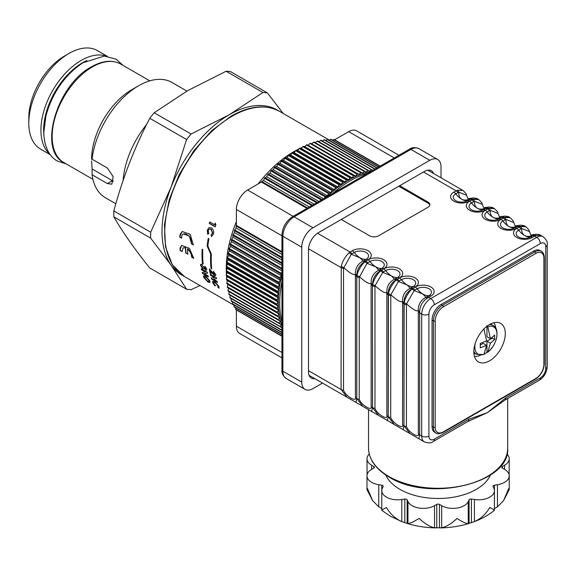 <?xml version="1.0" encoding="UTF-8"?>
<svg xmlns="http://www.w3.org/2000/svg" width="576" height="576" viewBox="0 0 576 576"><rect width="100%" height="100%" fill="white"/><g stroke="black" fill="none" stroke-linecap="round" stroke-linejoin="round"><path stroke-width="0.86" d="M183.11 275.753A95.306 55.03 -60 0 1 171.043 265.082L186.61 289.26L149.767 267.991C134.604 249.113 122.623 232.063 113.825 216.857A108.014 62.366 -60 0 1 113.825 210.924C122.623 178.207 134.604 147.326 149.767 118.282A108.014 62.366 -60 0 1 154.217 112.752L187.754 90.605L226.102 71.244A108.014 62.366 -60 0 1 230.558 71.64L267.394 92.916A108.014 62.366 120 0 0 262.944 92.513L229.406 114.66A95.306 55.03 -60 0 1 278.381 110.736M146.657 124.423A66.557 38.426 120 0 0 123.084 180.562M92.074 159.192L92.131 153.425L91.591 159.336A56.866 32.832 120 0 1 131.803 89.69L138.65 85.738A66.557 38.426 120 0 0 92.074 159.192L107.352 168.005L113.162 176.645L111.874 184.183L107.352 183.571L92.074 174.751A66.557 38.426 120 0 0 105.372 197.719L115.841 203.76M92.074 174.751L92.131 168.991L112.37 180.677A9.533 5.501 -120 0 0 113.522 181.224M91.591 160.898L92.131 168.991M205.337 274.882A90.547 52.279 -60 0 1 204.955 274.925M171.043 187.265A95.306 55.03 -60 0 1 229.406 114.66L191.059 134.021A108.014 62.366 120 0 0 186.61 139.55L171.043 187.265L150.667 232.193A108.014 62.366 120 0 0 150.667 238.126L171.043 265.082A95.306 55.03 -60 0 1 171.043 187.265M150.667 238.126L113.825 216.857M150.667 232.193L113.825 210.924M186.61 139.55L149.767 118.282M191.059 134.021L154.217 112.752M262.944 92.513L226.102 71.244M283.183 113.472L267.394 92.916M186.61 289.26A108.014 62.366 120 0 0 191.059 289.656L200.009 285.552M186.919 91.094L171.929 82.44A66.557 38.426 120 0 0 138.65 85.738L131.803 89.69M107.201 56.254L97.445 50.623A56.866 32.832 120 0 0 69.012 53.438L64.519 56.03A50.515 29.167 120 0 0 28.8 117.9L28.8 123.091A56.866 32.832 120 0 0 40.579 149.119L50.335 154.757M64.519 56.03L69.012 53.438A56.866 32.832 120 0 0 28.8 123.091M187.488 248.969A95.306 55.03 -60 0 0 187.834 254.218L185.76 253.022A95.306 55.03 120 0 1 185.414 247.774L183.096 247.867L182.095 251.611L180.007 250.409L181.57 245.369L189.382 248.357L193.738 258.336L191.657 257.134C191.534 254.189 190.145 251.467 187.488 248.969L187.711 248.839C190.375 251.345 191.765 254.066 191.88 256.997L193.73 258.07M215.215 282.787L217.966 285.862L217.793 287.035L218.858 288.187L219.046 286.517L214.862 281.75C212.926 280.778 212.234 281.16 212.789 282.895L214.92 285.898L215.41 285.66L213.854 283.507L213.912 282.47L215.438 282.658L218.189 285.732L218.016 286.906L219.089 288.058M214.387 275.472L210.701 271.541A95.306 55.03 120 0 0 211.075 273.636L210.089 273.06A95.306 55.03 -60 0 1 209.405 268.877L214.106 274.313L214.754 273.953L213.552 272.47A95.306 55.03 -60 0 1 213.394 271.332L215.834 274.637L215.575 275.659L214.387 275.472L215.676 275.58M207.655 234.259L208.663 233.719L208.339 230.861C208.829 229.241 209.743 228.73 211.082 229.334L212.458 233.208L211.054 235.094L211.579 236.556L213.516 233.878C214.013 231.286 213.329 229.284 211.471 227.88L208.872 227.772L207.274 230.249L207.655 234.259L207.497 230.119L208.987 227.707M215.906 224.546A95.306 55.03 120 0 0 215.208 226.858L209.261 223.423A95.306 55.03 -60 0 1 209.707 221.933L214.661 224.791A95.306 55.03 -60 0 1 215.201 223.078L215.906 224.546M214.474 277.582L210.571 275.328A95.306 55.03 -60 0 1 210.326 274.241L216.274 277.675A95.306 55.03 120 0 0 216.497 278.654L213.278 279.108L217.188 281.369A95.306 55.03 120 0 0 217.498 282.42L211.558 278.986A95.306 55.03 -60 0 1 211.277 278.035L214.697 277.452L210.802 275.198A95.306 55.03 -60 0 1 210.622 274.406M205.546 270.007L204.149 268.459L202.838 268.726L200.534 265.457C200.434 264.218 200.988 263.902 202.219 264.492A95.306 55.03 120 0 0 202.37 265.637L201.614 266.134L202.644 267.624L203.357 266.645L204.35 267.221L205.279 268.855L205.733 268.546L205.085 267.502A95.306 55.03 -60 0 1 204.926 266.357L206.798 269.165L206.539 270.151L205.546 270.007L206.64 270.079M205.416 272.074L201.514 269.827A95.306 55.03 -60 0 1 201.276 268.733L207.216 272.16A95.306 55.03 120 0 0 207.432 273.146L204.206 273.607L208.116 275.868A95.306 55.03 120 0 0 208.418 276.926L202.478 273.492A95.306 55.03 -60 0 1 202.198 272.534L205.279 272.002M205.776 276.257C203.875 275.342 203.184 275.731 203.695 277.43L208.008 282.067L209.873 282.521L209.945 281.03L205.776 276.257M207.85 246.046A95.306 55.03 -60 0 1 208.922 238.824L208.246 238.435A95.306 55.03 120 0 0 207.137 245.959L210.686 254.146A95.306 55.03 120 0 0 211.025 268.474L211.702 268.862A95.306 55.03 -60 0 1 211.378 254.239L207.85 246.046M203.162 263.938A95.306 55.03 -60 0 1 202.824 249.602L202.154 249.214A95.306 55.03 120 0 0 202.493 263.549L203.162 263.938M179.647 237.038L182.174 231.487L190.181 234.317L193.327 244.937L191.297 243.763C193.154 235.93 181.123 228.967 181.678 238.205L179.647 237.038L180.209 234.245L182.275 231.43M193.356 244.692L191.527 243.634L189.288 235.973L183.521 234.007M179.87 236.909L181.663 237.938M202.363 249.336A95.306 55.03 120 0 0 202.716 263.419L203.134 263.657M207.137 245.959L210.91 254.016A95.306 55.03 120 0 0 211.255 268.344L211.673 268.589M204.761 277.07L206.1 277.279L208.872 280.397C209.232 281.491 208.8 281.722 207.583 281.095L204.761 278.042L204.761 277.07M204.977 276.948L206.323 277.15L209.095 280.267L208.915 281.311M203.94 275.803L203.918 277.301L208.231 281.938L209.974 282.442M207.655 273.017L204.566 273.557M205.639 271.944L201.737 269.698A95.306 55.03 -60 0 1 201.564 268.898M202.478 273.492L202.702 273.362A95.306 55.03 -60 0 1 202.45 272.498M202.702 273.362L208.325 276.61M205.193 266.566A95.306 55.03 -60 0 0 205.308 267.372L205.956 268.416L205.502 268.726M203.58 266.515L202.874 267.494M201.838 266.004L202.594 265.507M200.974 264.233L200.765 265.327L203.069 268.596L204.372 268.33L205.769 269.878M216.72 278.525L213.646 279.058M217.404 282.103L211.781 278.856A95.306 55.03 -60 0 1 211.529 277.999M206.136 275.609A90.425 52.207 120 0 0 206.518 275.566M294.386 163.771A90.425 52.207 120 0 0 294.415 163.375M211.579 236.556L211.212 235.001M208.886 233.59L207.878 234.13M209.506 229.19L211.306 229.205L212.688 233.078L211.277 234.965M210.089 273.06L210.312 272.93A95.306 55.03 -60 0 1 209.671 269.028M210.312 272.93L211.025 273.341M214.61 275.342L210.931 271.411A95.306 55.03 120 0 0 211.018 271.951M214.33 274.183L214.978 273.823L213.775 272.34A95.306 55.03 -60 0 1 213.66 271.505M214.042 282.42L215.438 282.658M212.998 281.239L213.012 282.766L215.143 285.768L215.633 285.53M180.007 250.409L180.158 247.838L181.678 245.311M185.76 253.022L187.805 253.944M185.414 247.774L185.645 247.644A95.306 55.03 120 0 0 185.983 252.893M180.23 250.279L182.03 251.316M185.645 247.644L183.211 247.802M208.426 238.543A95.306 55.03 120 0 0 207.367 245.83M215.273 226.634L209.484 223.294A95.306 55.03 -60 0 1 209.866 222.026M214.733 224.575L214.884 224.662A95.306 55.03 -60 0 1 215.309 223.308M295.099 163.433A85.781 49.522 120 0 0 294.48 163.829M287.273 168.934A85.781 49.522 120 0 0 286.69 169.394M269.611 186.048A85.781 49.522 120 0 0 269.186 186.552M244.166 229.889A85.781 49.522 120 0 0 243.943 230.501M241.135 239.278A85.781 49.522 120 0 0 240.934 240.012M237.132 263.153A85.781 49.522 120 0 0 237.103 263.887M238.666 282.06A85.781 49.522 120 0 0 238.838 282.794M264.002 297.317A85.781 49.522 -60 0 1 263.83 296.59M262.26 278.41A85.781 49.522 -60 0 1 262.296 277.682M266.09 254.542A85.781 49.522 -60 0 1 266.299 253.807M269.107 245.03A85.781 49.522 -60 0 1 269.33 244.411M294.35 201.082A85.781 49.522 -60 0 1 294.768 200.578M311.846 183.917A85.781 49.522 -60 0 1 312.43 183.456M319.637 178.351A85.781 49.522 -60 0 1 320.256 177.962M312.343 155.484A85.781 49.522 120 0 0 311.623 155.7M336.78 170.23A85.781 49.522 -60 0 1 337.5 170.014M281.945 235.778L236.376 209.47A15.883 9.173 -60 0 1 239.666 198.396A15.883 9.173 -60 0 1 247.608 190.015L293.177 216.324M281.945 336.254L235.958 309.701A101.664 58.694 -60 0 1 235.685 309.305L281.945 336.017M235.714 307.901L235.685 309.305M281.945 334.591L234.223 307.044A101.664 58.694 -60 0 1 233.971 306.612L281.945 334.31M234.079 305.014L233.971 306.612M281.945 332.647L232.654 304.193A101.664 58.694 -60 0 1 232.43 303.739L281.945 332.323M233.546 304.387L232.654 304.193M232.618 301.946L232.43 303.739M281.945 330.43L231.25 301.162A101.664 58.694 -60 0 1 231.048 300.679L281.815 329.99L281.945 329.098M232.582 301.565L231.25 301.162M231.329 298.714L231.048 300.679M281.945 327.73L230.011 297.958A101.664 58.694 -60 0 1 229.838 297.446L280.606 326.758L281.009 324.54L228.946 294.581A101.664 58.694 -60 0 1 228.802 294.048L279.569 323.359L280.051 321.12L229.284 291.809L228.802 294.048M280.778 327.269A101.664 58.694 -60 0 1 280.606 326.758M230.22 295.322L229.838 297.446M279.72 323.899A101.664 58.694 -60 0 1 279.569 323.359M280.051 321.12L228.06 291.053A101.664 58.694 -60 0 1 227.938 290.498L278.705 319.81L279.274 317.549L228.506 288.238L227.938 290.498M229.284 291.809L228.06 291.053M278.827 320.364A101.664 58.694 -60 0 1 278.705 319.81M279.274 317.549L227.347 287.374A101.664 58.694 -60 0 1 227.246 286.798L278.021 316.109L278.676 313.841L227.902 284.53L227.246 286.798M228.506 288.238L227.347 287.374M278.114 316.685A101.664 58.694 -60 0 1 278.021 316.109M278.676 313.841L226.807 283.558A101.664 58.694 -60 0 1 226.742 282.96L277.517 312.271L278.251 309.996L227.477 280.685L226.742 282.96M227.902 284.53L226.807 283.558M277.582 312.869A101.664 58.694 -60 0 1 277.517 312.271M278.251 309.996L277.229 308.923L226.454 279.612A101.664 58.694 -60 0 1 226.418 278.993L277.186 308.304L277.999 306.029L227.232 276.71L226.418 278.993M227.477 280.685L226.454 279.612M277.229 308.923A101.664 58.694 -60 0 1 277.186 308.304M277.999 306.029L277.056 304.855L226.282 275.544A101.664 58.694 -60 0 1 226.274 274.903L277.042 304.222L277.934 301.946L227.167 272.635L226.274 274.903M227.232 276.71L226.282 275.544M277.934 301.946L277.063 300.679L226.289 271.368A101.664 58.694 -60 0 1 226.31 270.713L277.078 300.024L278.05 297.763L227.275 268.452L226.31 270.713M227.167 272.635L226.289 271.368M277.063 300.679A101.664 58.694 -60 0 1 277.078 300.024M278.05 297.763L277.25 296.402L226.483 267.091A101.664 58.694 -60 0 1 226.526 266.422L277.294 295.733L278.338 293.486L227.57 264.175L226.526 266.422M227.275 268.452L226.483 267.091M277.25 296.402A101.664 58.694 -60 0 1 277.294 295.733M278.338 293.486L277.625 292.039L226.85 262.728A101.664 58.694 -60 0 1 226.93 262.044L277.697 291.355L278.806 289.13L228.038 259.819L226.93 262.044M227.57 264.175L226.85 262.728M277.625 292.039A101.664 58.694 -60 0 1 277.697 291.355M278.806 289.13L278.172 287.597L227.405 258.286A101.664 58.694 -60 0 1 227.506 257.594L278.273 286.906L279.454 284.71L228.686 255.398L227.506 257.594M228.038 259.819L227.405 258.286M279.454 284.71L278.906 283.09L228.132 253.778A101.664 58.694 -60 0 1 228.262 253.08L279.036 282.391L280.274 280.224L229.507 250.913L228.262 253.08M228.686 255.398L228.132 253.778M278.906 283.09A101.664 58.694 -60 0 1 279.036 282.391M280.274 280.224L279.814 278.525L229.039 249.214A101.664 58.694 -60 0 1 229.198 248.508L279.965 277.819L281.268 275.695L230.501 246.384L229.198 248.508M229.507 250.913L229.039 249.214M279.814 278.525A101.664 58.694 -60 0 1 279.965 277.819M281.268 275.695L280.894 273.924L230.126 244.613A101.664 58.694 -60 0 1 230.306 243.9L281.074 273.211L281.945 271.879M230.501 246.384L230.126 244.613M280.894 273.924A101.664 58.694 -60 0 1 281.074 273.211M281.945 270.842L231.667 241.812L230.306 243.9M281.945 269.172L231.379 239.976A101.664 58.694 -60 0 1 231.588 239.256L281.945 268.33M231.667 241.812L231.379 239.976M281.945 265.478L232.999 237.226L231.588 239.256M281.945 263.693L232.798 235.318A101.664 58.694 -60 0 1 233.035 234.598L281.945 262.836M232.999 237.226L232.798 235.318M281.945 260.014L234.497 232.618L233.035 234.598M281.945 258.113L234.389 230.652A101.664 58.694 -60 0 1 234.648 229.932L281.945 257.242M234.497 232.618L234.389 230.652M281.945 254.448L236.16 228.017L234.648 229.932M281.945 252.439L236.131 225.994A101.664 58.694 -60 0 1 236.376 225.389L236.376 209.47M236.16 228.017L236.131 225.994M281.945 325.699A99.756 57.593 -60 0 1 281.945 274.586M278.172 287.597A101.664 58.694 -60 0 1 278.273 286.906M277.056 304.855A101.664 58.694 -60 0 1 277.042 304.222M309.348 206.986L263.563 180.554L261.799 181.541L307.606 207.994M311.767 205.589L264.463 178.279A101.664 58.694 -60 0 1 264.96 177.696L312.516 205.157M263.563 180.554L264.463 178.279M314.165 204.206L266.717 176.81L264.96 177.696M316.613 202.788L267.703 174.55A101.664 58.694 -60 0 1 268.207 173.988L317.354 202.363M266.717 176.81L267.703 174.55M318.902 201.47L269.957 173.21L268.207 173.988M321.372 200.045L271.008 170.971A101.664 58.694 -60 0 1 271.526 170.431L322.092 199.627M269.957 173.21L271.008 170.971M323.546 198.792L273.269 169.762L271.526 170.431M324.446 198.274L325.159 196.855L274.392 167.544A101.664 58.694 -60 0 1 274.918 167.026L325.685 196.337L327.406 195.782L276.638 166.471L274.918 167.026M273.269 169.762L274.392 167.544M325.159 196.855A101.664 58.694 -60 0 1 325.685 196.337M327.406 195.782L328.601 193.586L277.826 164.275A101.664 58.694 -60 0 1 278.359 163.786L329.134 193.097L330.833 192.65L280.066 163.339L278.359 163.786M276.638 166.471L277.826 164.275M330.833 192.65L332.086 190.498L281.318 161.179A101.664 58.694 -60 0 1 281.858 160.718L332.633 190.037L334.31 189.698L283.536 160.387L281.858 160.718M280.066 163.339L281.318 161.179M332.086 190.498A101.664 58.694 -60 0 1 332.633 190.037M334.31 189.698L335.621 187.582L284.854 158.27A101.664 58.694 -60 0 1 285.401 157.838L336.168 187.15L337.817 186.926L287.042 157.615L285.401 157.838M283.536 160.387L284.854 158.27M337.817 186.926L339.185 184.853L288.418 155.542A101.664 58.694 -60 0 1 288.972 155.138L339.739 184.45L341.352 184.342L290.585 155.03L288.972 155.138M287.042 157.615L288.418 155.542M339.185 184.853A101.664 58.694 -60 0 1 339.739 184.45M341.352 184.342L342.778 182.318L292.01 153.007A101.664 58.694 -60 0 1 292.565 152.633L343.332 181.944L344.909 181.951L294.142 152.64L292.565 152.633M290.585 155.03L292.01 153.007M342.778 182.318A101.664 58.694 -60 0 1 343.332 181.944M344.909 181.951L346.385 179.986L295.618 150.674A101.664 58.694 -60 0 1 296.172 150.329L346.939 179.64L348.473 179.762L297.706 150.451L296.172 150.329M294.142 152.64L295.618 150.674M346.385 179.986A101.664 58.694 -60 0 1 346.939 179.64M348.473 179.762L349.999 177.854L299.225 148.543A101.664 58.694 -60 0 1 299.786 148.234L350.554 177.545L352.044 177.782L301.27 148.471L299.786 148.234M297.706 150.451L299.225 148.543M352.044 177.782L353.606 175.939L302.839 146.628A101.664 58.694 -60 0 1 303.394 146.354L354.161 175.666L355.601 176.011L304.834 146.7L303.394 146.354M301.27 148.471L302.839 146.628M353.606 175.939A101.664 58.694 -60 0 1 354.161 175.666M355.601 176.011L357.206 174.24L306.439 144.929A101.664 58.694 -60 0 1 306.986 144.684L359.143 174.456L306.986 144.684M304.834 146.7L306.439 144.929M357.206 174.24A101.664 58.694 -60 0 1 357.761 173.995M359.143 174.456L360.785 172.757L310.01 143.446A101.664 58.694 -60 0 1 310.565 143.237L362.664 173.124L310.565 143.237M308.376 145.145L310.01 143.446M360.785 172.757A101.664 58.694 -60 0 1 361.332 172.548M362.664 173.124L364.334 171.504L313.56 142.193A101.664 58.694 -60 0 1 314.107 142.013L366.142 172.015L314.107 142.013M311.89 143.813L313.56 142.193M364.334 171.504A101.664 58.694 -60 0 1 364.874 171.331M366.142 172.015L367.841 170.474L317.066 141.163A101.664 58.694 -60 0 1 317.606 141.019L369.583 171.13L371.297 169.675L320.53 140.364A101.664 58.694 -60 0 1 321.055 140.256L372.809 170.345M315.374 142.697L317.066 141.163M367.841 170.474A101.664 58.694 -60 0 1 368.374 170.33M318.881 141.754L320.53 140.364M371.297 169.675A101.664 58.694 -60 0 1 371.83 169.567M373.997 169.661L374.702 169.106L323.935 139.795A101.664 58.694 -60 0 1 324.454 139.73L375.149 168.998M322.373 141.019L323.935 139.795M325.469 140.681L324.454 139.73M376.79 168.048L327.276 139.457A101.664 58.694 -60 0 1 327.78 139.428L377.071 167.89M325.822 140.515L327.276 139.457M378.511 167.054L330.538 139.363A101.664 58.694 -60 0 1 331.034 139.363L378.756 166.918M329.206 140.249L330.538 139.363M379.987 166.205L333.72 139.493A101.664 58.694 -60 0 1 334.202 139.536L380.189 166.082M332.525 140.227L333.72 139.493M326.786 196.92A99.756 57.593 -60 0 1 371.052 171.36M349.999 177.854A101.664 58.694 -60 0 1 350.554 177.545M335.621 187.582A101.664 58.694 -60 0 1 336.168 187.15M328.601 193.586A101.664 58.694 -60 0 1 329.134 193.097M329.443 196.459A99.756 57.593 -60 0 1 371.095 172.411M306.965 208.361L261.389 182.052L247.608 190.015M281.945 251.698L236.376 225.389M282.874 325.217A99.756 57.593 -60 0 1 282.874 277.114M236.376 309.938L236.376 326.196L281.945 352.505M281.945 357.876L239.666 333.468A15.883 9.173 -60 0 1 236.376 326.196M394.265 157.961L348.696 131.645A15.883 9.173 -60 0 1 356.638 130.86L398.923 155.268M348.696 131.645L334.62 139.774M261.389 182.052A101.664 58.694 -60 0 1 261.799 181.541M268.97 186.43A87.048 50.256 -60 0 1 269.395 185.926M286.366 169.207A87.048 50.256 -60 0 1 286.949 168.746M294.077 163.598A87.048 50.256 -60 0 1 294.689 163.202M310.882 155.275A87.048 50.256 -60 0 1 311.58 155.045M238.082 282.355A87.048 50.256 -60 0 1 237.931 281.635M236.693 263.65A87.048 50.256 -60 0 1 236.736 262.922M240.689 239.868A87.048 50.256 -60 0 1 240.89 239.134M243.727 230.378A87.048 50.256 -60 0 1 243.95 229.759M490.406 343.159L494.64 339.516L494.64 335.102L490.406 338.753L487.814 326.858A15.667 9.043 120 0 1 496.98 334.166A15.667 9.043 120 0 1 487.814 352.058L490.406 343.159L486.965 341.179L486.965 352.361L487.814 352.058L486.965 352.361A16.618 9.59 -60 0 1 485.057 353.642A16.618 9.59 -60 0 1 484.049 354.175M487.814 326.858L486.965 325.584M495.871 328.428A19.858 11.462 120 0 0 493.776 322.74M474.401 356.292A19.858 11.462 120 0 0 480.377 355.262M486.965 341.179L492.242 338.126L494.64 339.516M492.242 338.126L492.242 337.385M486.965 326.246L486.965 336.766L490.406 338.753M483.941 328.939L486.59 340.956L480.269 343.404L480.269 347.81L486.59 345.37L483.991 354.262L483.149 354.564M480.341 345.002L483.149 343.382L486.59 345.37M509.126 474.818L509.227 458.762A15.883 9.173 180 0 1 504.576 465.25L502.351 466.531A1.908 1.102 0 0 0 501.797 467.309A1.908 1.102 0 0 0 502.351 468.086L504.576 469.368A15.883 9.173 180 0 1 509.227 475.855A15.883 9.173 180 0 1 497.455 484.711L494.424 485.186A1.908 1.102 0 0 0 493.006 486.245A1.908 1.102 0 0 0 493.07 486.533L493.884 488.282A15.883 9.173 180 0 1 494.424 490.658A15.883 9.173 180 0 1 474.43 499.514L471.398 499.046A1.908 1.102 0 0 0 469.066 499.824L468.252 501.574A15.883 9.173 180 0 1 441.677 505.685L439.452 504.403A1.908 1.102 0 0 0 436.759 504.403L434.534 505.685A15.883 9.173 180 0 1 412.07 505.685A15.883 9.173 180 0 1 407.959 501.574L407.146 499.824A1.908 1.102 0 0 0 404.813 499.046L401.782 499.514A15.883 9.173 180 0 1 386.438 497.138A15.883 9.173 180 0 1 381.787 490.658A15.883 9.173 180 0 1 382.327 488.282L383.141 486.533A1.908 1.102 0 0 0 383.206 486.245A1.908 1.102 0 0 0 381.787 485.186L378.756 484.711A15.883 9.173 180 0 1 371.635 482.342A15.883 9.173 180 0 1 366.984 475.855A15.883 9.173 180 0 1 371.635 469.368L373.86 468.086A1.908 1.102 0 0 0 374.414 467.309A1.908 1.102 0 0 0 373.86 466.531L371.635 465.25A15.883 9.173 180 0 1 366.984 458.762A15.883 9.173 180 0 1 369.259 454.032M494.424 508.68L497.455 506.801L503.561 500.63L508.687 488.606L509.198 489.694L503.561 500.638M382.327 510.365C381.06 510.494 382.428 509.544 386.438 507.514C390.384 514.123 395.503 518.818 401.782 521.604L407.959 523.663L412.07 522.461L419.191 518.436C424.613 523.598 429.725 526.709 434.534 527.774L441.677 527.774C446.45 526.73 451.562 523.62 457.02 518.436C462.456 521.921 466.2 523.656 468.252 523.663L474.43 521.604C480.672 518.854 485.791 514.159 489.773 507.514C493.769 509.537 495.144 510.487 493.884 510.365M494.424 490.658L494.402 510.336C488.556 515.088 481.774 518.89 474.062 521.741L474.43 521.604L474.43 499.514M468.252 501.574L468.252 523.663L469.066 523.318L469.066 499.824M407.146 499.824L407.146 523.318L407.959 523.663L407.959 501.574M401.782 499.514L401.782 521.604L390.384 516.24L381.809 510.336L381.787 490.658M372.65 500.638L367.013 489.694L367.524 488.606L372.65 500.638L378.756 506.801L381.787 508.68M490.457 474.984A54.007 31.183 180 0 1 452.426 497.376A54.007 31.183 180 0 1 399.917 489.355A54.007 31.183 180 0 1 385.754 474.984M499.644 403.668L487.303 412.704L468.367 421.214M505.274 333.59A22.241 12.838 120 0 0 500.666 323.41A22.241 12.838 120 0 0 483.53 329.364A22.241 12.838 120 0 0 473.825 351.749A22.241 12.838 120 0 0 478.433 361.93A22.241 12.838 120 0 0 495.569 355.968A22.241 12.838 120 0 0 505.274 333.59M472.946 199.195L477.641 198.943C478.346 198.619 472.176 197.395 471.773 198.302L470.57 198.965A5.083 3.874 54.7 0 1 472.946 199.195L469.541 201.154A5.083 2.938 60 0 0 467.64 200.686A15.883 9.173 -120 0 1 461.693 199.217A15.883 9.173 -120 0 1 455.746 193.824A8.41 4.853 0 0 0 455.746 200.686A8.41 4.853 0 0 0 467.64 200.686L470.57 198.965C466.783 200.333 463.831 200.412 461.693 199.217C459.605 197.971 458.64 195.624 458.806 192.175L455.746 193.824A5.083 2.938 -120 0 0 453.845 192.096L457.423 190.231A5.083 2.585 76.9 0 1 458.806 192.175L466.43 195.214C466.79 194.501 465.624 192.91 462.946 190.454L457.423 190.231M488.671 208.274L493.366 208.022C494.071 207.698 487.901 206.474 487.498 207.382L486.295 208.044C482.515 209.412 479.556 209.491 477.418 208.296C475.33 207.05 474.365 204.703 474.53 201.254L471.478 202.903A8.41 4.853 0 0 0 471.478 209.765A8.41 4.853 0 0 0 483.365 209.765L486.295 208.044A5.083 3.874 54.7 0 1 488.671 208.274L487.541 208.958L488.873 208.39A5.083 2.585 76.9 0 1 490.255 210.334L487.202 211.982A8.41 4.853 0 0 0 487.202 218.844A8.41 4.853 0 0 0 499.09 218.844A5.083 2.938 60 0 1 500.99 219.312A11.095 6.408 180 0 1 485.294 219.312A11.095 6.408 180 0 1 485.294 210.254L487.541 208.958A5.083 2.938 60 0 1 489.449 210.686M520.121 226.433L524.815 226.181C525.521 225.857 519.35 224.633 518.947 225.54L517.745 226.202C513.965 227.563 511.006 227.65 508.867 226.454C506.779 225.209 505.814 222.862 505.98 219.413L502.927 221.062A8.41 4.853 0 0 0 502.927 227.923A8.41 4.853 0 0 0 514.814 227.923L517.745 226.202A5.083 3.874 54.7 0 1 520.121 226.433L518.998 227.117L520.322 226.548A5.083 2.585 76.9 0 1 521.705 228.492L518.652 230.141A8.41 4.853 0 0 0 518.652 237.002A8.41 4.853 0 0 0 530.539 237.002A5.083 2.938 60 0 1 532.44 237.47A11.095 6.408 180 0 1 516.751 237.47A11.095 6.408 180 0 1 516.751 228.413L518.998 227.117A5.083 2.938 -120 0 1 520.898 228.845M374.969 286.524L374.969 408.442C377.114 414.36 388.598 420.991 386.863 415.303L386.834 292.464C385.106 293.494 381.19 291.226 375.077 285.674L374.969 286.524A5.083 2.938 180 0 1 372.528 285.739L372.694 284.299C374.098 279.209 376.654 274.788 380.354 271.044L381.514 270.173L380.153 270.929C375.35 274.046 372.802 278.467 372.492 284.184A5.083 1.793 176.3 0 1 371.11 283.385C369.382 284.414 365.465 282.146 359.352 276.595A5.083 3.082 -161.6 0 1 356.969 275.22C358.373 270.13 360.929 265.709 364.622 261.965L368.035 259.798A11.095 6.408 180 0 1 383.724 259.798A11.095 6.408 180 0 1 383.724 268.862L381.478 270.158A5.083 2.938 -120 0 0 379.577 269.683L381.823 268.387A8.41 4.853 0 0 0 381.823 261.526A8.41 4.853 0 0 0 369.936 261.526L367.006 263.333L375.876 266.926L378.77 270.13L379.577 269.683M364.622 261.965A5.083 3.082 -138.4 0 1 367.006 263.333L359.244 277.445L359.244 399.362C361.39 405.281 372.874 411.912 371.138 406.224L371.11 283.385C370.915 277.38 373.471 272.959 378.77 270.13A5.083 1.793 -116.3 0 1 380.153 270.929M372.492 284.184L372.528 407.657L378.605 415.462L387.389 420.538L394.33 424.541L388.253 416.736L388.418 293.378C389.822 288.288 392.378 283.867 396.079 280.123L399.485 277.956A11.095 6.408 180 0 1 415.174 277.956A11.095 6.408 180 0 1 415.174 287.014L411.602 289.08A5.083 1.793 -116.3 0 0 410.22 288.281L413.273 286.546A8.41 4.853 0 0 0 413.273 279.684A8.41 4.853 0 0 0 401.386 279.684L398.455 281.491L407.326 285.084L410.22 288.281C404.921 291.118 402.365 295.538 402.559 301.543C400.831 302.573 396.914 300.305 390.802 294.754L390.694 417.521C392.846 423.439 404.323 430.07 402.588 424.382A5.083 2.938 0 0 0 403.942 425.794L403.128 429.624L394.33 424.541M380.354 271.044A5.083 3.082 -138.4 0 1 382.73 272.412L391.601 276.005L394.495 279.202L397.548 277.466A8.41 4.853 0 0 0 397.548 270.605A8.41 4.853 0 0 0 385.661 270.605L382.73 272.412L375.077 285.674A5.083 3.082 -161.6 0 1 372.694 284.299M386.834 292.464C386.64 286.459 389.196 282.038 394.495 279.202A5.083 1.793 -116.3 0 1 395.878 280.001C391.075 283.126 388.526 287.546 388.224 293.263A5.083 1.793 176.3 0 1 386.834 292.464M388.224 293.263L388.253 294.818A5.083 2.938 180 0 0 390.694 295.603M396.079 280.123A5.083 3.082 -138.4 0 1 398.455 281.491L390.802 294.754A5.083 3.082 -161.6 0 1 388.418 293.378M411.602 289.08C406.8 292.205 404.251 296.626 403.949 302.342A5.083 1.793 176.3 0 1 402.559 301.543L402.588 302.465A5.083 2.938 0 0 0 403.942 303.876L403.978 425.815L404.143 302.458C405.547 297.367 408.103 292.946 411.804 289.195L412.963 288.331A5.083 2.938 60 0 1 414.864 290.059L414.18 290.57L423.058 294.156L425.945 297.36L428.998 295.625A8.41 4.853 0 0 0 428.998 288.763A8.41 4.853 0 0 0 417.11 288.763L414.864 290.059M403.949 302.342L403.978 303.898A5.083 2.938 180 0 0 406.426 304.682L406.426 426.6C408.571 432.518 420.048 439.15 418.313 433.462A5.083 2.938 0 0 0 419.666 434.873L418.853 438.703L410.054 433.62L403.978 425.815A5.083 2.938 180 0 0 406.426 426.6M386.863 293.386A5.083 2.938 0 0 0 388.217 294.797L388.217 416.714L387.403 420.545M411.026 287.842A5.083 2.938 -120 0 1 412.927 288.317L415.21 287.035A11.095 6.408 180 0 1 430.898 287.035A11.095 6.408 180 0 1 430.898 296.093L428.652 297.396A5.083 2.938 -120 0 0 426.751 296.921M418.853 438.703L424.339 441.871A12.708 7.337 -60 0 1 421.704 436.054L421.704 314.136A12.708 7.337 -60 0 1 430.69 298.57L428.652 297.396L427.327 298.159A5.083 1.793 -116.3 0 0 425.945 297.36C420.646 300.197 418.09 304.618 418.284 310.622C416.556 311.652 412.639 309.384 406.526 303.833L406.426 304.682M427.327 298.159C422.525 301.284 419.976 305.705 419.674 311.422A5.083 1.793 176.3 0 1 418.284 310.622L418.313 311.544A5.083 2.938 0 0 0 419.666 312.955L419.666 434.873L421.704 436.054A5.083 2.938 0 0 0 428.897 436.054A7.625 4.399 120 0 0 434.29 439.164L468.842 419.213L487.303 412.704L505.764 397.901A5.083 2.938 60 0 1 504.713 400.226A5.083 2.938 60 0 1 504.706 400.226L539.266 380.275C544.183 377.006 546.826 372.427 547.2 366.53A5.083 2.938 0 0 1 545.71 368.611L545.71 246.686A5.083 2.938 0 0 0 547.2 244.613L547.2 366.53M419.674 311.422L419.666 312.955L421.704 314.136A5.083 2.938 0 0 0 428.897 314.136L428.897 436.054M411.804 289.195A5.083 3.082 -138.4 0 1 414.18 290.57L406.526 303.833A5.083 3.082 -161.6 0 1 404.143 302.458M356.767 275.105A5.083 1.793 176.3 0 1 355.385 274.306C355.19 268.301 357.746 263.88 363.038 261.05L366.098 259.308A8.41 4.853 0 0 0 366.098 252.446A8.41 4.853 0 0 0 354.211 252.446L351.281 254.254L360.151 257.846L363.038 261.05A5.083 1.793 -116.3 0 1 364.428 261.85C359.626 264.967 357.077 269.388 356.767 275.105L356.803 276.66L356.969 275.22M348.898 252.886A5.083 3.082 -138.4 0 1 351.281 254.254L343.519 268.366L343.519 390.283C345.665 396.209 357.149 402.833 355.406 397.145L355.385 274.306C353.657 275.335 349.74 273.074 343.627 267.516A5.083 3.082 -161.6 0 1 341.244 266.141C342.648 261.05 345.197 256.63 348.898 252.886L350.057 252.014A5.083 2.938 60 0 1 351.965 253.742M317.506 233.222L350.057 252.014L352.303 250.718A11.095 6.408 180 0 1 367.999 250.718A11.095 6.408 180 0 1 367.999 259.783L364.428 261.85M355.406 275.227A5.083 2.938 0 0 0 356.767 276.638L356.767 398.556L355.954 402.386L347.148 397.303L341.071 389.498L341.244 266.141M513.612 222.458L505.98 219.413A5.083 2.585 76.9 0 0 504.598 217.469L510.12 217.692C512.806 220.147 513.965 221.738 513.612 222.458C516.773 228.521 513.144 225.324 518.954 225.54M535.846 235.512L540.54 235.26C541.246 234.936 535.075 233.712 534.672 234.619L533.47 235.282C529.69 236.642 526.73 236.729 524.592 235.534A15.883 9.173 -120 0 0 530.539 237.002L533.47 235.282A5.083 3.874 54.7 0 1 535.846 235.512L532.44 237.47M516.751 228.413A5.083 2.938 -120 0 1 518.652 230.141A15.883 9.173 -120 0 0 524.592 235.534C522.504 234.288 521.539 231.941 521.705 228.492L529.337 231.538C529.69 230.818 528.53 229.226 525.845 226.771L520.322 226.548M532.786 235.706A5.083 2.938 60 0 1 534.686 236.174L536.724 237.348A12.708 7.337 -60 0 1 543.082 236.722L540.54 235.26M505.174 219.766A5.083 2.938 -120 0 0 503.266 218.038L504.598 217.469M504.396 217.354L509.09 217.102C509.796 216.778 503.626 215.554 503.222 216.461L502.02 217.123C498.24 218.484 495.281 218.57 493.142 217.375A15.883 9.173 -120 0 0 499.09 218.844L502.02 217.123A5.083 3.874 54.7 0 1 504.396 217.354L501.019 219.334A11.095 6.408 180 0 0 501.019 228.391A11.095 6.408 180 0 0 516.715 228.391A5.083 2.938 60 0 0 514.814 227.923A15.883 9.173 -120 0 1 508.867 226.454A15.883 9.173 -120 0 1 502.927 221.062A5.083 2.938 -120 0 0 501.019 219.334M503.222 216.461L503.23 216.461C497.419 216.245 501.048 219.442 497.88 213.372L490.255 210.334C490.09 213.782 491.054 216.13 493.142 217.375A15.883 9.173 -120 0 1 487.202 211.982A5.083 2.938 -120 0 0 485.294 210.254A11.095 6.408 180 0 1 469.57 210.233A11.095 6.408 180 0 1 469.57 201.175L473.148 199.31A5.083 2.585 76.9 0 1 474.53 201.254L482.155 204.293C482.515 203.58 481.356 201.989 478.67 199.534L473.148 199.31M488.873 208.39L494.395 208.613C497.081 211.068 498.24 212.659 497.88 213.379M485.611 208.469A5.083 2.938 60 0 1 487.512 208.937L485.266 210.233A5.083 2.938 60 0 0 483.365 209.765A15.883 9.173 -120 0 1 477.418 208.296A15.883 9.173 -120 0 1 471.478 202.903A5.083 2.938 -120 0 0 469.57 201.175M341.28 219.456L369.59 235.793A6.35 3.672 0 0 0 378.576 235.793L427.997 207.259A6.35 3.672 0 0 0 429.854 204.667A6.35 3.672 0 0 0 427.997 202.075L399.694 185.731M429.797 205.186A6.35 3.672 0 0 0 427.997 203.112L398.794 186.25M371.138 284.306A5.083 2.938 0 0 0 372.492 285.718L372.492 407.635L371.664 411.458L362.873 406.382L356.803 398.578L356.803 276.66A5.083 2.938 180 0 0 359.244 277.445M383.414 271.901A5.083 2.938 60 0 0 381.514 270.173L383.76 268.877A11.095 6.408 180 0 1 399.449 268.877A11.095 6.408 180 0 1 399.449 277.934L395.878 280.001M434.29 439.164A5.083 2.938 -120 0 1 433.231 441.49L467.791 421.538A5.083 2.938 -120 0 0 468.842 419.213M467.791 421.538L487.303 412.704L504.706 400.226M441.029 304.538L442.375 305.316L534.931 251.878A12.708 7.337 -60 0 1 541.282 251.251L539.935 250.474A12.708 7.337 120 0 0 533.578 251.1L441.029 304.538A12.708 7.337 120 0 0 432.043 320.098L432.043 426.456A12.708 7.337 120 0 0 434.671 432.274L436.018 433.051A12.708 7.337 -60 0 1 433.39 427.234L433.39 320.875A12.708 7.337 -60 0 1 442.375 305.316A1.267 0.734 60 0 1 443.275 306.871A11.434 6.602 120 0 0 435.182 320.875A1.267 0.734 180 0 1 433.39 320.875L432.043 320.098M506.952 454.032A15.883 9.173 180 0 1 509.227 458.762M366.984 458.762L367.085 474.818M314.928 378.698A13.975 8.071 -60 0 1 308.484 371.722L308.484 249.804A13.975 8.071 -60 0 1 318.37 232.682L424.404 171.468A13.975 8.071 -60 0 1 431.388 170.77A13.975 8.071 -60 0 1 433.67 173.556M322.51 383.076L312.977 388.584A15.883 9.173 -60 0 1 305.035 389.369A15.883 9.173 -60 0 1 301.745 382.097L301.745 247.212A15.883 9.173 -60 0 1 312.977 227.75L429.797 160.308A15.883 9.173 -60 0 1 437.738 159.523A15.883 9.173 -60 0 1 441.029 166.795L441.029 177.804M63.943 162.612C37.476 149.947 57.146 84.701 91.418 66.83C102.607 60.516 112.399 59.609 120.809 64.109A56.866 32.832 120 0 0 92.376 66.931A56.866 32.832 120 0 0 55.224 117.043A56.866 32.832 120 0 0 63.943 162.612L92.923 179.345M107.352 183.571L112.37 180.677M106.423 56.167A56.866 32.832 120 0 0 81.144 60.444A56.866 32.832 120 0 0 44.856 107.82A56.866 32.832 120 0 0 49.867 154.123M86.933 60.509A54.965 31.73 120 0 0 82.49 62.777A54.965 31.73 120 0 0 43.884 135.079M184.45 276.574L172.332 264.766L165.506 246.938L164.448 224.676L169.171 199.829L179.244 174.478L193.802 150.775L211.608 130.752L231.149 116.122C249.768 105.624 265.968 104.083 279.756 111.492A95.306 55.03 120 0 0 232.106 116.215A95.306 55.03 120 0 0 169.841 200.203A95.306 55.03 120 0 0 184.45 276.574L234.065 305.215M295.87 150.516A95.306 55.03 120 0 0 293.659 151.747A95.306 55.03 120 0 0 258.156 183.917M236.376 221.652A95.306 55.03 120 0 0 226.303 271.008M226.31 271.397A95.306 55.03 120 0 0 226.469 274.406M226.591 275.918A95.306 55.03 120 0 0 226.793 277.934M227.11 280.296A95.306 55.03 120 0 0 227.275 281.318M305.28 146.21A95.306 55.03 120 0 0 304.315 146.578M302.112 147.485A95.306 55.03 120 0 0 300.262 148.313M298.894 148.961A95.306 55.03 120 0 0 296.208 150.336M489.254 324.684A16.682 9.626 -60 0 1 493.049 325.433C500.443 328.91 496.836 345.586 487.642 352.253M473.854 352.865L476.374 354.319A16.682 9.626 -60 0 1 473.825 351.403M483.991 329.062A15.667 9.043 120 0 0 483.221 329.702M475.157 343.67A15.667 9.043 120 0 0 483.991 354.262M388.908 476.518A69.574 40.169 0 0 0 464.731 485.222A69.574 40.169 0 0 0 507.679 448.114C510.682 483.235 429.07 502.61 389.174 477.101C375.739 469.145 368.856 459.482 368.532 448.114A69.574 40.169 0 0 0 388.908 476.518M469.541 201.154A11.095 6.408 180 0 1 453.845 201.154A11.095 6.408 180 0 1 453.845 192.096M383.76 268.877A5.083 2.938 60 0 1 385.661 270.605A15.883 9.173 -120 0 0 391.601 276.005A15.883 9.173 -120 0 0 397.548 277.466A5.083 2.938 -120 0 1 399.449 277.934M399.485 277.956A5.083 2.938 60 0 1 401.386 279.684A15.883 9.173 -120 0 0 407.326 285.084A15.883 9.173 -120 0 0 413.273 286.546A5.083 2.938 -120 0 1 415.174 287.014M390.694 417.521A5.083 2.938 180 0 1 388.253 416.736L388.217 416.714A5.083 2.938 0 0 1 386.863 415.303M402.588 424.382L402.588 302.465M374.969 408.442A5.083 2.938 180 0 1 372.528 407.657L372.492 407.635A5.083 2.938 0 0 1 371.138 406.224M415.21 287.035A5.083 2.938 60 0 1 417.11 288.763A15.883 9.173 -120 0 0 423.058 294.156A15.883 9.173 -120 0 0 428.998 295.625A5.083 2.938 -120 0 1 430.898 296.093M418.313 433.462L418.313 311.544M352.303 250.718A5.083 2.938 60 0 1 354.211 252.446A15.883 9.173 -120 0 0 360.151 257.846A15.883 9.173 -120 0 0 366.098 259.308A5.083 2.938 -120 0 1 367.999 259.783M367.69 262.822A5.083 2.938 60 0 0 365.789 261.094L365.753 261.079A5.083 2.938 -120 0 0 363.852 260.611M355.406 397.145A5.083 2.938 0 0 0 356.767 398.556L356.803 398.578A5.083 2.938 180 0 0 359.244 399.362M308.484 370.685L341.071 389.498A5.083 2.938 180 0 0 343.519 390.283M308.52 248.789L341.071 267.581A5.083 2.938 180 0 0 343.519 268.366M517.061 226.627A5.083 2.938 60 0 1 518.962 227.095L516.715 228.391M501.336 217.548A5.083 2.938 60 0 1 503.237 218.016L500.99 219.312M469.886 199.39A5.083 2.938 60 0 1 471.787 199.858L471.816 199.879A5.083 2.938 60 0 1 473.724 201.607M423.504 171.986L456.091 190.8A5.083 2.938 60 0 1 457.992 192.528M427.997 203.112L427.997 202.075M430.69 298.57L536.724 237.348A5.083 2.938 -120 0 1 540.317 243.576L434.29 304.798A5.083 2.938 -120 0 0 430.69 298.57M395.302 278.762A5.083 2.938 -120 0 1 397.202 279.238L397.238 279.252A5.083 2.938 60 0 1 399.139 280.98M368.035 259.798A5.083 2.938 60 0 1 369.936 261.526A15.883 9.173 -120 0 0 375.876 266.926A15.883 9.173 -120 0 0 381.823 268.387A5.083 2.938 -120 0 1 383.724 268.862M434.29 304.798A7.625 4.399 120 0 0 428.897 314.136M505.764 397.901L540.317 377.95A5.083 2.938 60 0 1 539.266 380.275M540.317 377.95A7.625 4.399 120 0 0 545.71 368.611M545.71 246.686A7.625 4.399 120 0 0 540.317 243.576M533.578 251.1L534.931 251.878A1.267 0.734 60 0 1 535.824 253.433L443.275 306.871M541.282 251.251C543.211 252.374 544.212 254.491 544.284 257.587A1.267 0.734 180 0 1 543.917 258.106A11.434 6.602 120 0 0 535.824 253.433M544.284 257.587L544.284 363.938A1.267 0.734 180 0 1 543.917 364.457L543.917 258.106M435.182 320.875L435.182 427.234A11.434 6.602 120 0 0 443.275 431.899L535.824 378.468A1.267 0.734 60 0 1 535.565 379.044C540.886 375.401 543.787 370.368 544.284 363.938M535.824 378.468A11.434 6.602 120 0 0 543.917 364.457M435.182 427.234A1.267 0.734 180 0 1 433.39 427.234L432.043 426.456M443.275 431.899A1.267 0.734 60 0 1 443.009 432.482C439.027 433.973 436.694 434.16 436.018 433.051M471.398 522.54L471.398 499.046M441.677 527.774L441.677 505.685M439.452 527.897L439.452 504.403M436.759 527.897L436.759 504.403M434.534 527.774L434.534 505.685M404.813 522.54L404.813 499.046M381.787 490.399L381.787 485.186M378.756 506.801L378.756 484.711M373.86 468.086L373.86 466.531M371.635 469.368L371.635 465.25M504.576 469.368L504.576 465.25M502.351 468.086L502.351 466.531M497.455 506.801L497.455 484.711M494.424 490.399L494.424 485.186M437.738 159.523L418.867 148.63A15.883 9.173 120 0 0 410.926 149.414L294.106 216.857A15.883 9.173 120 0 0 282.874 236.311L282.874 371.203A15.883 9.173 120 0 0 286.164 378.475L305.035 389.369M429.797 160.308L410.926 149.414A3.175 1.836 60 0 0 409.334 149.256C411.739 147.362 414.914 147.146 418.867 148.63M312.977 227.75L294.106 216.857A3.175 1.836 60 0 0 292.522 216.698L409.334 149.256M301.745 247.212L282.874 236.311A3.175 1.836 180 0 1 281.945 235.015C282.514 227.203 286.034 221.098 292.522 216.698M301.745 382.097L282.874 371.203A3.175 1.836 180 0 1 281.945 369.907C281.498 372.938 282.91 375.79 286.164 378.475M120.809 64.109L149.796 80.849M279.756 111.492L329.371 140.134M490.536 323.978L493.049 325.433M483.653 354.55L476.374 354.319M468.49 523.613C459.49 526.291 450.058 527.724 440.186 527.911M436.025 527.911C426.154 527.724 416.722 526.291 407.722 523.613M366.984 489.499L366.984 475.855M507.679 448.114L507.679 398.513M347.148 397.303L309.103 375.336M534.679 234.619C528.869 234.403 532.498 237.6 529.33 231.53M524.815 226.181L525.845 226.771M509.09 217.102L510.12 217.692M493.366 208.022L494.395 208.613M487.505 207.382C481.694 207.166 485.323 210.37 482.155 204.293M471.78 198.302C465.962 198.086 469.598 201.29 466.43 195.214M477.641 198.943L478.67 199.534M427.846 170.194L462.946 190.454M410.054 433.62L403.128 429.624M355.954 402.386L362.88 406.39M371.678 411.466L378.605 415.462M433.231 441.49C431.431 443.196 428.465 443.318 424.339 441.871M547.2 244.613C547.769 242.201 546.401 239.566 543.082 236.722M535.565 379.044L443.009 432.482M368.532 448.114L368.532 409.536M509.227 489.499L509.227 475.855M281.945 369.907L281.945 235.015M123.185 65.484L116.143 59.22L104.299 56.052L82.915 62.77C64.735 75.024 52.402 92.743 45.907 115.927L43.805 132.574C44.165 149.018 51.113 157.802 57.37 161.021L66.312 163.98"/></g></svg>

